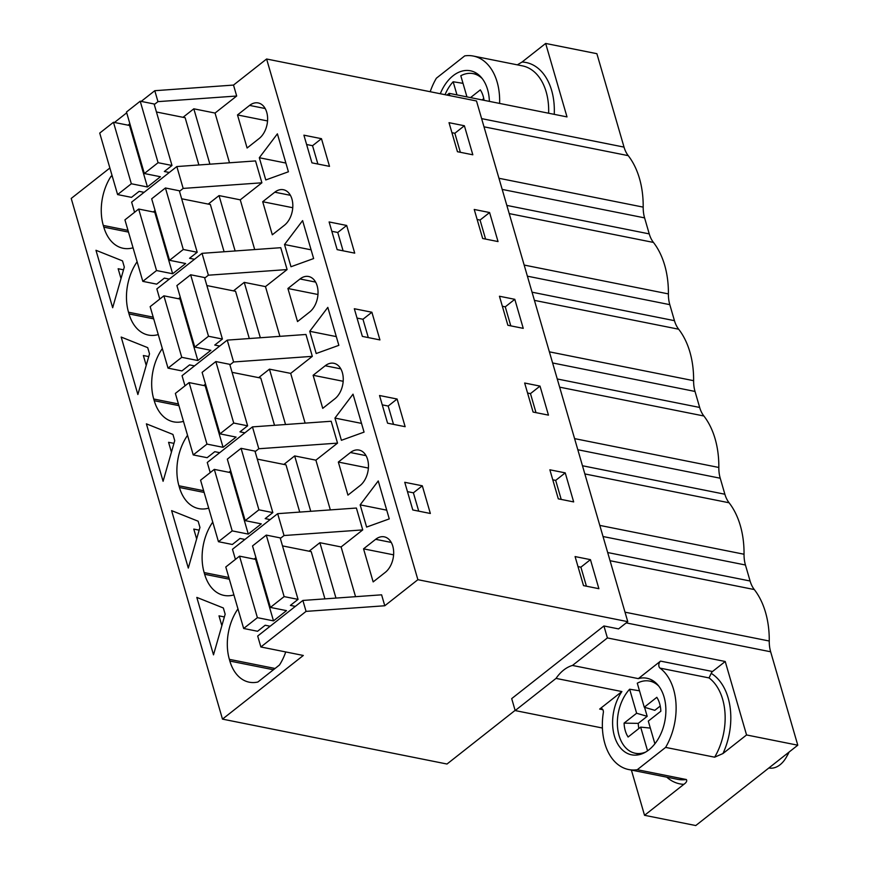 <?xml version="1.0" encoding="UTF-8"?>
<svg xmlns="http://www.w3.org/2000/svg" width="869" height="869" viewBox="0 0 869 869"><rect width="100%" height="100%" fill="white"/><g stroke="black" fill="none" stroke-linecap="round" stroke-linejoin="round"><path stroke-width="1.3" d="M254.128 559.082L255.942 557.659M280.339 538.443L284.022 535.532L277.667 513.666L232.479 549.262L235.423 559.397M284.022 535.532L362.742 529.905L341.104 546.949L319.879 542.701L309.092 551.207M515.121 710.375L447.003 764.025L222.486 719.119L303.314 655.465L260.874 646.971L257.691 636.043L302.879 600.446L306.062 611.385L384.782 605.758L381.6 594.82L302.879 600.446M210.211 472.617L207.267 462.482L252.455 426.885L331.176 421.259L337.53 443.125L315.892 460.168L330.339 509.907M184.999 385.836L182.055 375.701L227.243 340.116L305.964 334.478L312.319 356.344L290.68 373.388L305.128 423.127M159.787 299.055L156.844 288.921L202.032 253.335L280.752 247.698L287.107 269.564L265.469 286.607L279.916 336.346M134.576 212.275L131.632 202.14L176.82 166.555L183.174 188.421L261.895 182.794L255.54 160.928L176.82 166.555M319.879 542.701L335.966 598.078M341.104 546.949L355.551 596.688M362.742 529.905L356.388 508.039L277.667 513.666M384.782 605.758L417.88 579.688L266.609 59.005L476.494 100.978L627.766 621.661L618.565 628.906L603.922 625.973L607.398 637.933L725.224 661.494L712.515 671.509L660.549 661.113A4.008 2.672 -78.7 0 0 658.832 664.709A4.008 2.672 -78.7 0 0 660.005 668.12L709.039 677.918L711.2 673.366A4.008 2.672 101.3 0 1 712.515 671.509M229.492 162.785L215.045 113.057L236.683 96.014L233.511 85.075L266.609 59.005M261.895 182.794L240.257 199.837L254.704 249.566M237.498 114.936L249.588 105.41A19.379 12.916 -78.7 0 1 258.191 102.944A19.379 12.916 -78.7 0 1 267.609 118.162A19.379 12.916 -78.7 0 1 259.19 138.486L247.1 148.012L237.498 114.936L267.543 120.943M302.608 220.607L313.633 258.56L290.985 266.74L284.521 244.515L302.608 220.607M309.614 312.047A19.379 12.916 -78.7 0 0 318.032 291.712A19.379 12.916 -78.7 0 0 308.614 276.505A19.379 12.916 -78.7 0 0 300.011 278.971L287.911 288.497L297.524 321.573L309.614 312.047M360.157 504.856L378.243 480.948L389.269 518.902L366.609 527.07L360.157 504.856L386.727 510.168M347.948 495.124L360.038 485.608A19.379 12.916 -78.7 0 0 368.456 465.273A19.379 12.916 -78.7 0 0 359.038 450.066A19.379 12.916 -78.7 0 0 350.435 452.532L338.334 462.058L347.948 495.124M313.122 375.278L322.736 408.354L334.826 398.828A19.379 12.916 -78.7 0 0 343.244 378.493A19.379 12.916 -78.7 0 0 333.826 363.285A19.379 12.916 -78.7 0 0 325.223 365.751L313.122 375.278L343.179 381.285M284.402 225.267A19.379 12.916 -78.7 0 0 292.82 204.932A19.379 12.916 -78.7 0 0 283.403 189.724A19.379 12.916 -78.7 0 0 274.8 192.19L262.699 201.717L272.312 234.793L284.402 225.267M375.647 539.312L363.546 548.839L373.159 581.904L385.249 572.389A19.379 12.916 -78.7 0 0 393.668 552.054A19.379 12.916 -78.7 0 0 384.25 536.836A19.379 12.916 -78.7 0 0 375.647 539.312L391.246 542.43M341.398 440.301L334.945 418.076L353.031 394.168L364.057 432.121L341.398 440.301M309.733 331.295L327.819 307.387L338.845 345.341L316.197 353.52L309.733 331.295L336.303 336.607M265.773 179.959L259.31 157.734L277.396 133.837L288.421 171.78L265.773 179.959M222.486 719.119L71.215 198.447L109.874 167.999M128.493 232.088L103.802 227.146A44.047 29.361 -78.7 0 0 123.159 248.284A44.047 29.361 -78.7 0 0 133.055 247.795M103.802 227.146L103.302 225.44L127.993 230.383M112.058 175.516L110.971 176.374A44.047 29.361 -78.7 0 0 103.302 225.44M122.507 260.874L124.31 267.065L112.666 307.735L95.97 250.283L122.507 260.874M273.431 669.76L229.85 661.048A44.047 29.361 -78.7 0 0 249.218 682.187A44.047 29.361 -78.7 0 0 257.876 682.013L279.47 665.002A44.047 29.361 -78.7 0 0 285.727 651.946M229.85 661.048L229.362 659.343L275.06 668.478M237.965 608.876A44.047 29.361 -78.7 0 0 229.362 659.343M196.818 597.405L223.355 607.985L225.158 614.187L213.502 654.846L196.818 597.405M199.946 527.407L188.301 568.065L171.606 510.624L198.143 521.215L199.946 527.407M212.753 522.095A44.047 29.361 -78.7 0 0 204.15 572.562L204.639 574.268A44.047 29.361 -78.7 0 0 224.006 595.406A44.047 29.361 -78.7 0 0 233.902 594.907M163.09 481.285L146.394 423.844L172.931 434.435L174.734 440.626L163.09 481.285M204.128 492.43L179.427 487.487A44.047 29.361 -78.7 0 0 198.795 508.626A44.047 29.361 -78.7 0 0 208.69 508.137M179.427 487.487L178.938 485.782A44.047 29.361 -78.7 0 1 187.541 435.315M121.182 337.063L147.719 347.654L149.522 353.846L137.878 394.515L121.182 337.063M137.117 261.754A44.047 29.361 -78.7 0 0 128.514 312.221L129.014 313.926A44.047 29.361 -78.7 0 0 148.371 335.065A44.047 29.361 -78.7 0 0 158.267 334.576M178.916 405.649L154.226 400.707A44.047 29.361 -78.7 0 0 173.583 421.845A44.047 29.361 -78.7 0 0 183.478 421.356M154.226 400.707L153.726 399.001A44.047 29.361 -78.7 0 1 162.329 348.534M417.88 579.688L627.766 621.661M260.874 646.971L306.062 611.385M607.398 637.933L572.465 665.448A39.04 26.027 101.3 0 0 563.699 670.042A39.04 26.027 101.3 0 0 556.03 678.396L515.176 710.57L511.7 698.611L603.922 625.973M457.452 151.717L449.023 122.681L464.383 125.755L472.823 154.791L457.452 151.717M311.938 162.851L303.9 135.173L321.465 138.682L329.503 166.359L311.938 162.851M598.882 588.693L583.512 585.619L575.082 556.573L590.442 559.647L598.882 588.693M430.351 513.481L412.786 509.962L404.748 482.295L422.312 485.804L430.351 513.481M514.806 299.316L523.247 328.352L507.876 325.278L499.447 296.242L514.806 299.316L505.269 306.833L502.347 306.246M397.1 399.023L379.536 395.514L387.574 423.181L405.139 426.701L397.1 399.023L388.182 406.04L393.516 424.376M362.362 336.401L354.324 308.734L371.889 312.243L379.927 339.92L362.362 336.401M533.088 412.058L524.659 383.023L540.018 386.097L548.458 415.132L533.088 412.058M354.715 253.14L337.15 249.631L329.112 221.953L346.677 225.462L354.715 253.14M489.595 212.536L498.035 241.571L482.664 238.497L474.235 209.462L489.595 212.536L480.057 220.053L477.135 219.466M573.67 501.913L558.3 498.839L549.871 469.803L565.23 472.866L573.67 501.913M422.312 485.804L413.394 492.821L418.728 511.157M413.394 492.821L407.463 491.637M363.546 548.839L393.603 554.846M121.41 277.189L120.552 277.015M222.258 624.311L221.399 624.138M197.046 537.531L196.188 537.357M171.834 450.75L170.976 450.577M146.622 363.97L145.764 363.796M224.365 616.936L218.999 615.86L221.856 625.702M625.007 612.178L769.25 641.018A30.035 20.02 -78.7 0 0 770.651 651.783L797.785 745.2L695.765 825.55L644.537 815.307L631.394 770.086M607.681 552.532L750.088 581.003L745.439 565.002L603.032 536.521M750.088 581.003A30.035 20.02 -78.7 0 0 754.292 589.551A80.089 53.378 -78.7 0 1 769.25 641.018M498.947 178.275L643.19 207.126A80.089 53.378 -78.7 0 0 628.233 155.649A30.035 20.02 -78.7 0 1 624.029 147.111L596.884 53.693L545.656 43.45L567.001 116.902L449.175 93.341L446.97 95.079M643.19 207.126A30.035 20.02 -78.7 0 0 644.592 217.88L649.241 233.891A30.035 20.02 -78.7 0 0 653.445 242.429A80.089 53.378 -78.7 0 1 668.402 293.907A30.035 20.02 -78.7 0 0 669.803 304.661L527.396 276.179M549.371 351.836L693.614 380.687A80.089 53.378 -78.7 0 0 678.656 329.21A30.035 20.02 -78.7 0 1 674.453 320.672L669.803 304.661M693.614 380.687A30.035 20.02 -78.7 0 0 695.015 391.441L552.608 362.96M574.583 438.617L718.826 467.468A80.089 53.378 -78.7 0 0 703.868 415.99A30.035 20.02 -78.7 0 1 699.664 407.452L695.015 391.441M718.826 467.468A30.035 20.02 -78.7 0 0 720.227 478.222L577.82 449.74M599.795 525.397L744.038 554.237A80.089 53.378 -78.7 0 0 729.08 502.771A30.035 20.02 -78.7 0 1 724.876 494.233L720.227 478.222M744.038 554.237A30.035 20.02 -78.7 0 0 745.439 565.002M797.785 745.2L746.558 734.957L725.224 661.494M515.176 710.57L602.413 728.016M590.442 559.647L580.894 567.175L577.983 566.588M586.423 586.195L580.894 567.175M746.558 734.957L722.954 753.542L714.644 757.192L665.611 747.394A54.063 36.031 -78.7 0 0 660.005 668.12M644.537 815.307L683.86 784.338C686.477 782.458 687.303 780.851 686.314 779.515L637.281 769.706L665.611 747.394M637.281 769.706A54.063 36.031 101.3 0 1 628.635 769.532A54.063 36.031 101.3 0 1 603.314 712.765A4.008 2.672 -78.7 0 0 601.446 708.561A4.008 2.672 -78.7 0 0 599.664 709.071L602.89 709.712M660.549 661.113L638.324 678.624A39.04 26.027 -78.7 0 1 646.894 678.244A39.04 26.027 -78.7 0 1 665.86 708.887A39.04 26.027 -78.7 0 1 648.915 749.838A39.04 26.027 -78.7 0 1 631.589 754.813A39.04 26.027 -78.7 0 1 613.177 730.416A39.04 26.027 -78.7 0 1 621.889 691.561L599.664 709.071M572.465 665.448L638.324 678.624M556.03 678.396L621.889 691.561M204.704 278.102L208.386 275.201L202.032 253.335M178.493 298.74L180.307 297.317M287.107 269.564L208.386 275.201M240.257 199.837L219.031 195.59L235.119 250.967M219.031 195.59L208.245 204.085M153.281 211.96L155.095 210.537M179.492 191.321L183.174 188.421M284.521 244.515L311.091 249.827M346.677 225.462L337.759 232.479L343.092 250.815M337.759 232.479L331.828 231.295M321.465 138.682L312.547 145.699L317.88 164.035M312.547 145.699L306.616 144.515M259.31 157.734L285.879 163.057M262.699 201.717L292.755 207.724M148.74 356.594L143.363 355.519L146.22 365.36M485.586 239.084L480.057 220.053M123.528 269.814L118.151 268.738L121.008 278.58M229.916 364.882L233.598 361.971L227.243 340.116M203.704 385.521L205.518 384.098M312.319 356.344L233.598 361.971M265.469 286.607L244.243 282.371L260.331 337.748M244.243 282.371L233.457 290.865M371.889 312.243L362.97 319.26L368.304 337.596M362.97 319.26L357.04 318.076M287.911 288.497L317.967 294.504M173.952 443.375L168.575 442.299L171.432 452.141M510.787 325.864L505.269 306.833M255.128 451.663L258.81 448.752L252.455 426.885M228.916 472.301L230.73 470.879M337.53 443.125L258.81 448.752M290.68 373.388L269.455 369.151L285.543 424.528M269.455 369.151L258.669 377.646M334.945 418.076L361.515 423.388M388.182 406.04L382.251 404.856M199.164 530.155L193.787 529.08L196.644 538.921M540.018 386.097L530.47 393.614L527.559 393.027M535.999 412.645L530.47 393.614M315.892 460.168L294.667 455.932L310.754 511.309M294.667 455.932L283.881 464.426M338.334 462.058L368.391 468.065M565.23 472.866L555.682 480.394L552.771 479.807M561.211 499.425L555.682 480.394M236.683 96.014L157.962 101.64L154.791 90.702L233.511 85.075M114.458 122.464L126.7 112.829M141.202 101.401L154.791 90.702M128.069 125.179L129.883 123.756M154.28 104.541L157.962 101.64M215.045 113.057L193.82 108.81L183.033 117.315M193.82 108.81L209.907 164.187M449.849 95.655L449.175 93.341M464.383 125.755L454.845 133.272L451.923 132.685M460.374 152.303L454.845 133.272M112.383 176.657L110.971 176.374M545.656 43.45L522.052 62.036L517.316 64.849M430.198 91.723A54.063 36.031 -78.7 0 1 436.379 78.199L464.719 55.888A54.063 36.031 101.3 0 1 473.355 56.061A54.063 36.031 101.3 0 1 499.599 103.422M440.29 93.743A39.04 26.027 101.3 0 1 453.075 75.755A39.04 26.027 101.3 0 1 470.411 70.78A39.04 26.027 101.3 0 1 489.377 101.38M117.597 194.58L131.338 183.761L113.47 122.268L99.729 133.087L117.597 194.58L131.501 197.361L139.138 191.354L144.08 192.342M169.292 172.486L164.339 171.497L171.986 165.479L158.082 162.699L140.213 101.206L154.117 103.987L171.986 165.479M131.338 183.761L147.437 186.987L160.439 176.744L144.341 173.528L158.082 162.699M198.882 164.98L185.151 117.739L156.442 111.992M144.341 173.528L126.472 112.025L140.213 101.206M147.437 186.987L129.568 125.484L130.231 124.962M113.47 122.268L129.568 125.484M142.809 281.36L156.55 270.541L138.682 209.049L124.94 219.868L142.809 281.36L156.713 284.141L164.35 278.123L169.292 279.112M194.504 259.266L189.551 258.278L197.198 252.26L183.294 249.479L165.425 187.986L179.329 190.767L197.198 252.26M156.55 270.541L172.649 273.757L185.651 263.524L169.553 260.298L183.294 249.479M224.093 251.749L210.363 204.519L181.654 198.773M169.553 260.298L151.684 198.805L165.425 187.986M172.649 273.757L154.78 212.264L155.442 211.743M138.682 209.049L154.78 212.264M168.021 368.141L181.762 357.322L163.893 295.829L150.152 306.648L168.021 368.141L181.925 370.922L189.561 364.904L194.504 365.892M219.716 346.047L214.762 345.058L222.41 339.04L208.506 336.26L190.637 274.767L204.541 277.548L222.41 339.04M181.762 357.322L197.86 360.537L210.863 350.305L194.765 347.079L208.506 336.26M249.305 338.53L235.575 291.3L206.865 285.553M194.765 347.079L176.896 285.586L190.637 274.767M197.86 360.537L179.992 299.045L180.654 298.523M163.893 295.829L179.992 299.045M193.233 454.921L206.974 444.102L189.105 382.599L175.364 393.429L193.233 454.921L207.137 457.702L214.773 451.684L219.716 452.673M244.928 432.827L239.974 431.839L247.622 425.821L233.718 423.04L215.849 361.547L229.753 364.328L247.622 425.821M206.974 444.102L223.072 447.318L236.075 437.085L219.976 433.859L233.718 423.04M274.517 425.31L260.787 378.069L232.077 372.334M219.976 433.859L202.108 372.366L215.849 361.547M223.072 447.318L205.203 385.825L205.866 385.304M189.105 382.599L205.203 385.825M218.445 541.702L232.186 530.883L214.317 469.379L200.576 480.199L218.445 541.702L232.349 544.483L239.985 538.465L244.928 539.453M270.14 519.608L265.186 518.619L272.833 512.601L258.919 509.821L241.061 448.328L254.965 451.109L272.833 512.601M232.186 530.883L248.284 534.098L261.287 523.866L245.188 520.64L258.919 509.821M299.729 512.091L285.999 464.85L257.289 459.114M245.188 520.64L227.32 459.147L241.061 448.328M248.284 534.098L230.415 472.606L231.078 472.084M214.317 469.379L230.415 472.606M243.657 628.483L257.398 617.663L239.529 556.16L225.788 566.979L243.657 628.483L257.561 631.263L265.197 625.245L270.14 626.234M295.351 606.388L290.398 605.4L298.045 599.382L284.13 596.601L266.272 535.098L280.176 537.878L298.045 599.382M257.398 617.663L273.496 620.879L286.498 610.635L270.4 607.42L284.13 596.601M324.941 598.871L311.211 551.63L282.501 545.895M270.4 607.42L252.531 545.928L266.272 535.098M273.496 620.879L255.627 559.386L256.29 558.865M239.529 556.16L255.627 559.386M470.52 97.61L480.351 89.865L481.437 91.766A27.026 18.021 -78.7 0 1 483.164 96.177A27.026 18.021 -78.7 0 1 484.055 100.315M483.761 98.588L482.067 99.924M466.946 96.894L460.809 75.744A36.78 24.517 101.3 0 1 472.443 73.507A36.78 24.517 101.3 0 1 482.317 78.688M463.014 83.337L453.162 81.762L456.985 94.906M445.047 94.688A36.78 24.517 101.3 0 1 453.162 81.762M658.8 686.141A36.78 24.517 101.3 0 0 648.926 680.97A36.78 24.517 101.3 0 0 637.281 683.197L644.266 707.225L656.834 697.318L657.92 699.219A27.026 18.021 -78.7 0 1 659.647 703.64A27.026 18.021 -78.7 0 1 660.646 708.615L660.864 711.2L648.296 721.096L654.889 743.799M644.266 707.225L654.813 710.321L660.234 706.041M647.557 750.849L640.659 727.114L628.091 737.021L627.005 735.12A27.026 18.021 -78.7 0 1 625.278 730.699A27.026 18.021 -78.7 0 1 624.268 725.724L624.061 723.138L636.629 713.243L647.177 716.328L644.559 707.312M647.177 716.328L638.248 723.366A21.204 14.132 -78.7 0 0 638.889 728.515M638.248 723.366L624.061 723.138M639.497 690.801L629.645 689.215L636.629 713.243M645.613 752.087A36.78 24.517 101.3 0 1 634.5 753.075A36.78 24.517 101.3 0 1 617.566 718.283A36.78 24.517 101.3 0 1 629.645 689.215M640.659 727.114L650.327 728.092M788.531 752.489A25.027 16.685 101.3 0 1 786.249 757.355A25.027 16.685 101.3 0 1 768.913 767.979L768.869 767.968M786.249 757.355L787.781 754.683A18.521 12.34 -78.7 0 0 789.074 752.054M770.651 651.783L626.191 622.888M610.049 560.711L754.292 589.551M686.314 779.515A54.063 36.031 101.3 0 1 677.668 779.341L628.635 769.532M683.86 784.338A58.06 38.703 101.3 0 1 666.751 777.158M709.039 677.918A54.063 36.031 101.3 0 1 714.644 757.192M711.2 673.366A58.06 38.703 101.3 0 1 722.954 753.542M290.398 195.308L274.8 192.19M674.453 320.672L532.045 292.19M153.704 318.869L129.014 313.926M153.205 317.163L128.514 312.221M524.159 265.056L668.402 293.907M509.201 213.589L653.445 242.429M506.833 205.41L649.241 233.891M644.592 217.88L502.184 189.409M315.61 282.088L300.011 278.971M699.664 407.452L557.257 378.971M178.417 403.944L153.726 399.001M534.413 300.37L678.656 329.21M340.822 368.869L325.223 365.751M724.876 494.233L582.469 465.751M203.628 490.713L178.938 485.782M559.625 387.15L703.868 415.99M366.034 455.649L350.435 452.532M229.34 579.21L204.639 574.268M228.84 577.494L204.15 572.562M584.837 473.931L729.08 502.771M265.186 108.527L249.588 105.41M624.029 147.111L481.622 118.629M483.99 126.809L628.233 155.649M548.621 113.231A54.063 36.031 -78.7 0 0 522.388 65.859L473.355 56.061M554.237 114.35A58.06 38.703 -78.7 0 0 522.052 62.036M472.443 73.507L478.102 74.376M634.5 753.075L640.062 754.455M648.926 680.97L654.585 681.828"/></g></svg>
